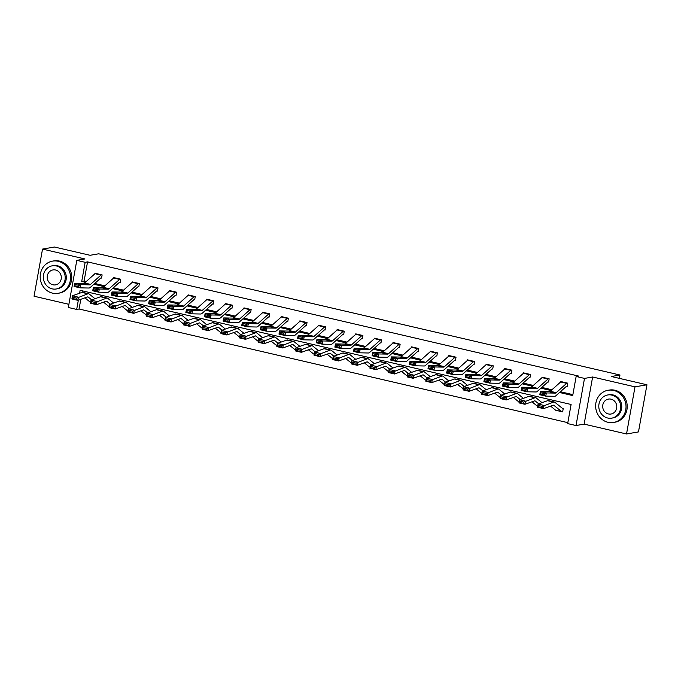 <?xml version="1.0" encoding="UTF-8"?>
<svg xmlns="http://www.w3.org/2000/svg" width="681" height="681" viewBox="0 0 681 681"><rect width="100%" height="100%" fill="white"/><g stroke="black" fill="none" stroke-linecap="round" stroke-linejoin="round"><path stroke-width="1.02" d="M80.809 299.308L79.064 309.012L76.681 309.429L68.321 307.489L76.8 260.355L85.159 262.304L81.72 281.406L85.397 282.266M619.361 378.364L619.965 375.01L98.643 253.8L90.054 255.29L54.471 247.024L42.528 249.093L34.05 296.218L68.892 304.322M619.965 375.01L611.368 376.508L646.95 384.782L638.472 431.907L626.529 433.976L635.007 386.851L592.623 376.993L584.502 378.406L576.024 425.531L567.665 423.591L571.104 404.48L80.12 290.327L79.592 293.247M592.623 376.993L584.145 424.127L626.529 433.976M584.145 424.127L576.024 425.531M79.064 309.012L567.835 422.663M646.95 384.782L635.007 386.851M82.333 290.838L82.061 292.379M562.685 411.579L562.038 411.69L562.642 411.835L563.213 408.643L562.472 408.472A1.302 0.451 103.1 0 0 562.54 408.506A1.302 0.451 103.1 0 0 562.608 408.506L562.617 408.506M499.607 397.108L494.712 393.133M480.982 392.775L476.087 388.8M443.731 384.11L438.836 380.134M331.962 358.129L327.067 354.154M294.711 349.464L289.817 345.488M276.086 345.131L271.191 341.155M182.951 323.475L178.056 319.508M127.066 310.485L122.171 306.51M559.535 392.503L572.712 395.567L576.143 376.465L578.535 376.048L87.543 261.887L84.112 280.989L86.257 281.491M94.719 283.458L104.891 285.824M113.344 287.791L123.516 290.157M131.978 292.123L142.142 294.49M150.603 296.456L160.767 298.814M169.228 300.781L179.392 303.147M187.854 305.114L198.018 307.48M206.479 309.446L216.652 311.813M225.105 313.779L235.277 316.137M243.738 318.112L253.902 320.47M262.364 322.436L272.528 324.803M280.989 326.769L291.153 329.136M299.614 331.102L309.787 333.469M318.24 335.435L328.412 337.793M336.874 339.759L347.038 342.126M355.499 344.092L365.663 346.459M374.124 348.425L384.288 350.792M392.75 352.758L402.922 355.116M411.375 357.091L421.548 359.449M430.009 361.415L440.173 363.782M448.634 365.748L458.798 368.115M467.26 370.081L477.424 372.447M485.885 374.414L496.057 376.772M504.51 378.738L514.683 381.105M523.144 383.071L533.308 385.437M541.77 387.404L551.933 389.77M560.395 391.737L572.874 394.639M566.643 383.335L560.667 381.947A4.571 1.575 103.1 0 1 561.221 381.649L567.188 383.037A4.571 1.575 103.1 0 0 566.643 383.335L556.224 392.665A6.529 2.256 -76.9 0 1 555.262 393.107L546.383 392.928L545.728 396.121L554.606 396.299A9.798 3.379 103.1 0 0 556.045 395.627L566.464 386.306A1.302 0.451 -76.9 0 1 566.618 386.221L567.222 386.357L567.801 383.173L560.633 381.505L560.531 382.075M548.571 378.704L548.563 378.704A4.571 1.575 103.1 0 0 548.009 379.011L537.598 388.332A6.529 2.256 -76.9 0 1 536.637 388.783L527.758 388.604L527.103 391.796L535.981 391.967A9.798 3.379 103.1 0 0 537.42 391.303L547.83 381.973A1.302 0.451 -76.9 0 1 547.992 381.888L548.597 382.024L549.167 378.84L542.008 377.172L541.906 377.742M529.375 377.555L529.971 377.691L530.542 374.507L523.383 372.847L523.28 373.409M510.759 370.345L504.791 368.957A4.571 1.575 103.1 0 1 505.336 368.651L511.312 370.038A4.571 1.575 103.1 0 0 510.759 370.345L500.339 379.666A6.529 2.256 -76.9 0 1 499.386 380.117L490.507 379.938L489.843 383.131L498.73 383.309A9.798 3.379 103.1 0 0 500.16 382.637L510.58 373.316A1.302 0.451 -76.9 0 1 510.733 373.231L511.346 373.367L511.916 370.183L504.749 368.515L504.647 369.085M492.133 366.012L486.157 364.624A4.571 1.575 103.1 0 1 486.711 364.326L492.686 365.714A4.571 1.575 103.1 0 0 492.133 366.012L481.714 375.342A6.529 2.256 -76.9 0 1 480.76 375.784L471.873 375.606L471.218 378.798L480.096 378.976A9.798 3.379 103.1 0 0 481.535 378.304L491.954 368.983A1.302 0.451 -76.9 0 1 492.108 368.898L492.721 369.034L493.291 365.85L486.123 364.182L486.021 364.752M473.491 364.565L474.087 364.701L474.666 361.517L467.498 359.849L467.396 360.419M454.874 357.355L448.907 355.967A4.571 1.575 103.1 0 1 449.46 355.661L455.427 357.048A4.571 1.575 103.1 0 0 454.874 357.355L444.463 366.676A6.529 2.256 -76.9 0 1 443.501 367.127L434.623 366.948L433.967 370.141L442.846 370.311A9.798 3.379 103.1 0 0 444.284 369.647L454.695 360.317A1.302 0.451 -76.9 0 1 454.857 360.232L455.461 360.368L456.032 357.185L448.873 355.525L448.77 356.086M430.843 351.328L436.802 352.715A4.571 1.575 103.1 0 0 436.249 353.022L425.829 362.343A6.529 2.256 -76.9 0 1 424.876 362.794L415.997 362.615L415.342 365.808L424.22 365.986A9.798 3.379 103.1 0 0 425.651 365.314L436.07 355.993A1.302 0.451 -76.9 0 1 436.232 355.899L436.836 356.035L437.406 352.852L430.247 351.192L430.145 351.754M417.623 348.689L411.656 347.301A4.571 1.575 103.1 0 1 412.201 346.995L418.177 348.391A4.571 1.575 103.1 0 0 417.623 348.689L407.204 358.01A6.529 2.256 -76.9 0 1 406.251 358.461L397.372 358.283L396.708 361.475L405.595 361.654A9.798 3.379 103.1 0 0 407.025 360.981L417.444 351.66A1.302 0.451 -76.9 0 1 417.606 351.575L418.211 351.711L418.781 348.527L411.613 346.859L411.511 347.429M399.56 344.058L399.551 344.058A4.571 1.575 103.1 0 0 398.998 344.356L388.579 353.686A6.529 2.256 -76.9 0 1 387.625 354.129L378.747 353.95L378.083 357.142L386.961 357.321A9.798 3.379 103.1 0 0 388.4 356.648L398.819 347.327A1.302 0.451 -76.9 0 1 398.972 347.242L399.585 347.378L400.156 344.194L392.988 342.526L392.886 343.096M374.959 338.338L380.917 339.725A4.571 1.575 103.1 0 0 380.373 340.032L369.953 349.353A6.529 2.256 -76.9 0 1 368.991 349.804L360.113 349.625L359.457 352.809L368.336 352.988A9.798 3.379 103.1 0 0 369.774 352.315L380.194 342.994A1.302 0.451 -76.9 0 1 380.347 342.909L380.951 343.045L381.53 339.862L374.363 338.193L374.261 338.763M361.739 335.699L355.771 334.311A4.571 1.575 103.1 0 1 356.325 334.005L362.292 335.392A4.571 1.575 103.1 0 0 361.739 335.699L351.328 345.02A6.529 2.256 -76.9 0 1 350.366 345.471L341.487 345.293L340.832 348.485L349.711 348.663A9.798 3.379 103.1 0 0 351.149 347.991L361.56 338.661A1.302 0.451 -76.9 0 1 361.722 338.576L362.326 338.712L362.905 335.529L355.737 333.869L355.635 334.431M343.675 331.06L343.667 331.06A4.571 1.575 103.1 0 0 343.113 331.366L332.694 340.687A6.529 2.256 -76.9 0 1 331.741 341.138L322.862 340.96L322.207 344.152L331.085 344.331A9.798 3.379 103.1 0 0 332.515 343.658L342.935 334.337A1.302 0.451 -76.9 0 1 343.096 334.243L343.701 334.388L344.271 331.204L337.112 329.536L337.01 330.106M324.479 329.91L325.075 330.055L325.646 326.871L318.487 325.203L318.385 325.773M305.863 322.709L299.895 321.313A4.571 1.575 103.1 0 1 300.44 321.015L306.416 322.402A4.571 1.575 103.1 0 0 305.863 322.709L295.443 332.03A6.529 2.256 -76.9 0 1 294.49 332.473L285.611 332.302L284.947 335.486L293.826 335.665A9.798 3.379 103.1 0 0 295.265 334.992L305.684 325.671A1.302 0.451 -76.9 0 1 305.837 325.586L306.45 325.722L307.02 322.539L299.853 320.87L299.751 321.441M287.799 318.07L287.782 318.07A4.571 1.575 103.1 0 0 287.237 318.376L276.818 327.697A6.529 2.256 -76.9 0 1 275.856 328.148L266.978 327.97L266.322 331.162L275.201 331.332A9.798 3.379 103.1 0 0 276.639 330.668L287.059 321.338A1.302 0.451 -76.9 0 1 287.212 321.253L287.816 321.389L288.395 318.206L281.227 316.537L281.125 317.108M268.595 316.92L269.191 317.057L269.77 313.873L262.602 312.213L262.5 312.775M249.978 309.71L244.011 308.323A4.571 1.575 103.1 0 1 244.564 308.016L250.531 309.404A4.571 1.575 103.1 0 0 249.978 309.71L239.567 319.031A6.529 2.256 -76.9 0 1 238.605 319.483L229.727 319.304L229.071 322.496L237.95 322.675A9.798 3.379 103.1 0 0 239.38 322.002L249.799 312.681A1.302 0.451 -76.9 0 1 249.961 312.596L250.565 312.732L251.136 309.549L243.977 307.88L243.875 308.45M225.947 303.683L231.906 305.079A4.571 1.575 103.1 0 0 231.353 305.377L220.933 314.707A6.529 2.256 -76.9 0 1 219.98 315.15L211.101 314.971L210.446 318.163L219.325 318.342A9.798 3.379 103.1 0 0 220.755 317.669L231.174 308.348A1.302 0.451 -76.9 0 1 231.336 308.263L231.94 308.399L232.51 305.216L225.351 303.547L225.249 304.118M212.719 303.93L213.315 304.066L213.885 300.883L206.718 299.214L206.615 299.785M194.664 296.414L194.655 296.414A4.571 1.575 103.1 0 0 194.102 296.72L183.683 306.041A6.529 2.256 -76.9 0 1 182.721 306.493L173.842 306.314L173.187 309.506L182.065 309.685A9.798 3.379 103.1 0 0 183.504 309.012L193.923 299.683A1.302 0.451 -76.9 0 1 194.076 299.597L194.681 299.734L195.26 296.55L188.092 294.89L187.99 295.452M170.063 290.693L176.021 292.081A4.571 1.575 103.1 0 0 175.477 292.387L165.057 301.709A6.529 2.256 -76.9 0 1 164.095 302.16L155.217 301.981L154.561 305.173L163.44 305.352A9.798 3.379 103.1 0 0 164.879 304.679L175.298 295.358A1.302 0.451 -76.9 0 1 175.451 295.265L176.056 295.409L176.634 292.217L169.467 290.557L169.365 291.127M156.834 290.932L157.43 291.076L158.001 287.893L150.841 286.224L150.739 286.795M138.779 283.424L138.771 283.424A4.571 1.575 103.1 0 0 138.217 283.73L127.798 293.051A6.529 2.256 -76.9 0 1 126.845 293.494L117.966 293.315L117.311 296.507L126.189 296.686A9.798 3.379 103.1 0 0 127.619 296.014L138.039 286.692A1.302 0.451 -76.9 0 1 138.2 286.607L138.805 286.744L139.375 283.56L132.216 281.891L132.114 282.462M119.584 282.274L120.179 282.411L120.75 279.227L113.582 277.559L113.48 278.129M100.967 275.064L94.991 273.677A4.571 1.575 103.1 0 1 95.544 273.37L101.52 274.758A4.571 1.575 103.1 0 0 100.967 275.064L90.547 284.386A6.529 2.256 -76.9 0 1 89.594 284.837L80.707 284.658L80.052 287.85L88.93 288.029A9.798 3.379 103.1 0 0 90.369 287.356L100.788 278.035A1.302 0.451 -76.9 0 1 100.941 277.942L101.554 278.078L102.124 274.894L94.957 273.234L94.855 273.796M76.8 260.355L84.921 258.95L42.528 249.093M87.543 261.887L85.159 262.304M576.143 376.465L584.502 378.406M78.341 300.176L76.681 309.429M93.859 284.232L104.023 286.59M112.484 288.557L122.657 290.923M131.11 292.89L141.282 295.256M149.743 297.222L159.907 299.589M168.369 301.555L178.533 303.922M186.994 305.888L197.158 308.246M205.619 310.213L215.792 312.579M224.245 314.545L234.417 316.912M242.879 318.878L253.043 321.245M261.504 323.211L271.668 325.569M280.129 327.544L290.293 329.902M298.755 331.868L308.927 334.235M317.38 336.201L327.552 338.568M336.014 340.534L346.178 342.901M354.639 344.867L364.803 347.225M373.265 349.191L383.429 351.558M391.89 353.524L402.062 355.891M410.515 357.857L420.688 360.223M429.149 362.19L439.313 364.548M447.775 366.523L457.938 368.881M466.4 370.847L476.564 373.214M485.025 375.18L495.198 377.546M503.651 379.513L513.823 381.879M522.284 383.846L532.448 386.204M540.91 388.17L551.074 390.536M84.112 280.989L81.72 281.406M462.927 388.647A4.571 1.575 -76.9 0 1 462.697 388.647A4.571 1.575 -76.9 0 1 462.459 388.528L462.339 388.51M146.27 315.022A4.571 1.575 -76.9 0 1 146.04 315.022A4.571 1.575 -76.9 0 1 145.794 314.894L145.683 314.886M566.618 386.221L567.273 386.11M544.434 394.946L545.728 396.121L539.761 394.733L540.416 391.541L546.383 392.928L544.698 393.669L540.518 392.699L540.254 393.976L544.434 394.946L544.698 393.669M560.667 381.947L550.248 391.277A6.529 2.256 -76.9 0 1 549.295 391.72L540.416 391.541L540.518 392.699M539.761 394.733L540.254 393.976M556.062 410.302A4.571 1.575 -76.9 0 1 555.832 410.302A4.571 1.575 -76.9 0 1 555.594 410.183L550.597 406.123M538.186 405.45L537.99 406.71L542.17 407.689L542.365 406.421L538.186 405.45L538.075 404.063L544.051 405.45L543.566 408.617L537.59 407.229L538.075 404.063L547.601 400.692A9.798 3.379 -76.9 0 1 548.358 400.632L554.325 402.02A9.798 3.379 -76.9 0 1 554.845 402.284L562.608 408.506M542.365 406.421L553.568 402.079A9.798 3.379 -76.9 0 1 554.325 402.02M562.038 411.69A4.571 1.575 -76.9 0 1 561.799 411.69A4.571 1.575 -76.9 0 1 561.561 411.571L553.934 405.374A6.529 2.256 103.1 0 0 553.593 405.204A6.529 2.256 103.1 0 0 553.083 405.246L543.566 408.617L542.17 407.689M537.99 406.71L537.59 407.229M607.963 422.28A16.327 15.161 -99.8 0 0 613.624 422.45A16.327 15.161 -99.8 0 0 626.026 406.804A16.327 15.161 -99.8 0 0 613.692 390.443A16.327 15.161 -99.8 0 0 608.039 390.273A16.327 15.161 -99.8 0 0 595.637 405.919A16.327 15.161 -99.8 0 0 607.963 422.28M613.624 422.45L614.815 422.246A16.327 15.161 -99.8 0 0 627.227 406.6A16.327 15.161 -99.8 0 0 614.892 390.23A16.327 15.161 -99.8 0 0 609.231 390.068L608.039 390.273M607.724 394.971L608.823 394.776A11.756 10.913 80.2 0 1 612.891 394.895A11.756 10.913 80.2 0 1 621.77 406.685A11.756 10.913 80.2 0 1 612.84 417.947L611.742 418.134A11.756 10.913 -99.8 0 0 620.672 406.872A11.756 10.913 -99.8 0 0 611.793 395.091A11.756 10.913 -99.8 0 0 607.724 394.971A11.756 10.913 -99.8 0 0 598.786 406.234A11.756 10.913 -99.8 0 0 607.673 418.015A11.756 10.913 -99.8 0 0 611.742 418.134M611.061 399.168A7.576 7.031 -99.8 0 0 608.439 399.092A7.576 7.031 -99.8 0 0 602.685 406.344A7.576 7.031 -99.8 0 0 608.405 413.937A7.576 7.031 -99.8 0 0 611.027 414.014A7.576 7.031 -99.8 0 0 616.782 406.761A7.576 7.031 -99.8 0 0 611.061 399.168M52.497 293.128A16.327 15.161 -99.8 0 0 58.157 293.298A16.327 15.161 -99.8 0 0 70.56 277.652A16.327 15.161 -99.8 0 0 58.226 261.291A16.327 15.161 -99.8 0 0 52.573 261.121A16.327 15.161 -99.8 0 0 40.17 276.758A16.327 15.161 -99.8 0 0 52.497 293.128M58.157 293.298L59.349 293.085A16.327 15.161 -99.8 0 0 71.76 277.448A16.327 15.161 -99.8 0 0 59.426 261.078A16.327 15.161 -99.8 0 0 53.765 260.917L52.573 261.121M52.258 265.82L53.356 265.624A11.756 10.913 80.2 0 1 57.425 265.743A11.756 10.913 80.2 0 1 66.304 277.533A11.756 10.913 80.2 0 1 57.374 288.795L56.276 288.982A11.756 10.913 -99.8 0 0 65.206 277.72A11.756 10.913 -99.8 0 0 56.327 265.939A11.756 10.913 -99.8 0 0 52.258 265.82A11.756 10.913 -99.8 0 0 43.32 277.082A11.756 10.913 -99.8 0 0 52.207 288.863A11.756 10.913 -99.8 0 0 56.276 288.982M55.595 270.008A7.576 7.031 -99.8 0 0 52.973 269.931A7.576 7.031 -99.8 0 0 47.21 277.193A7.576 7.031 -99.8 0 0 52.939 284.786A7.576 7.031 -99.8 0 0 55.561 284.862A7.576 7.031 -99.8 0 0 61.316 277.61A7.576 7.031 -99.8 0 0 55.595 270.008M547.992 381.888L548.639 381.777M525.809 390.613L527.103 391.796L521.127 390.4L521.791 387.217L527.758 388.604L526.064 389.336L521.893 388.366L521.629 389.643L525.809 390.613L526.064 389.336M548.563 378.704L542.595 377.317A4.571 1.575 103.1 0 0 542.042 377.623L531.623 386.944A6.529 2.256 -76.9 0 1 530.669 387.387L521.791 387.217L521.893 388.366M521.127 390.4L521.629 389.643M529.384 374.678L523.417 373.29A4.571 1.575 103.1 0 1 523.97 372.984L529.937 374.371A4.571 1.575 103.1 0 0 529.384 374.678L518.965 383.999A6.529 2.256 -76.9 0 1 518.011 384.45L509.133 384.271L508.477 387.463L517.356 387.642A9.798 3.379 103.1 0 0 518.786 386.97L529.205 377.64A1.302 0.451 -76.9 0 1 529.367 377.555L530.014 377.444M507.175 386.28L508.477 387.463L502.501 386.076L503.165 382.884L509.133 384.271L507.439 385.003L503.259 384.033L502.995 385.31L507.175 386.28L507.439 385.003M523.417 373.29L512.997 382.611A6.529 2.256 -76.9 0 1 512.044 383.062L503.165 382.884L503.259 384.033M502.501 386.076L502.995 385.31M537.437 405.978A4.571 1.575 -76.9 0 1 537.207 405.97A4.571 1.575 -76.9 0 1 536.96 405.85L531.972 401.79M519.56 401.118L519.365 402.386L523.544 403.356L523.74 402.088L519.56 401.118L519.45 399.738L525.426 401.126L524.94 404.284L518.965 402.897L519.45 399.738L528.967 396.359A9.798 3.379 -76.9 0 1 529.733 396.308L535.7 397.695A9.798 3.379 -76.9 0 1 536.219 397.951L542.025 402.667M523.74 402.088L534.943 397.755A9.798 3.379 -76.9 0 1 535.7 397.695M538.739 403.833L535.309 401.049A6.529 2.256 103.1 0 0 534.96 400.871A6.529 2.256 103.1 0 0 534.457 400.913L524.94 404.284L523.544 403.356M519.365 402.386L518.965 402.897M518.811 401.645A4.571 1.575 -76.9 0 1 518.573 401.637A4.571 1.575 -76.9 0 1 518.335 401.518L513.338 397.466M500.935 396.785L500.739 398.053L504.919 399.023L505.115 397.755L500.935 396.785L500.824 395.406L506.792 396.793L506.306 399.951L500.339 398.564L500.824 395.406L510.341 392.035A9.798 3.379 -76.9 0 1 511.108 391.975L517.075 393.363A9.798 3.379 -76.9 0 1 517.594 393.618L523.4 398.334M505.115 397.755L516.317 393.422A9.798 3.379 -76.9 0 1 517.075 393.363M520.114 399.5L516.683 396.717A6.529 2.256 103.1 0 0 516.334 396.538A6.529 2.256 103.1 0 0 515.823 396.58L506.306 399.951L504.919 399.023M500.739 398.053L500.339 398.564M510.733 373.231L511.388 373.111M488.549 381.956L489.843 383.131L483.876 381.743L484.531 378.551L490.507 379.938L488.813 380.679L484.634 379.709L484.37 380.977L488.549 381.956L488.813 380.679M504.791 368.957L494.372 378.278A6.529 2.256 -76.9 0 1 493.41 378.73L484.531 378.551L484.634 379.709M483.876 381.743L484.37 380.977M492.108 368.898L492.763 368.779M469.924 377.623L471.218 378.798L465.251 377.41L465.906 374.218L471.873 375.606L470.188 376.346L466.008 375.376L465.744 376.653L469.924 377.623L470.188 376.346M486.157 364.624L475.747 373.954A6.529 2.256 -76.9 0 1 474.785 374.397L465.906 374.218L466.008 375.376M465.251 377.41L465.744 376.653M473.508 361.688L467.532 360.3A4.571 1.575 103.1 0 1 468.085 359.994L474.053 361.381A4.571 1.575 103.1 0 0 473.508 361.688L463.089 371.009A6.529 2.256 -76.9 0 1 462.127 371.451L453.248 371.281L452.593 374.465L461.471 374.644A9.798 3.379 103.1 0 0 462.91 373.971L473.329 364.65A1.302 0.451 -76.9 0 1 473.482 364.565L474.138 364.454M451.299 373.29L452.593 374.465L446.625 373.077L447.281 369.885L453.248 371.281L451.563 372.013L447.383 371.043L447.119 372.32L451.299 373.29L451.563 372.013M467.532 360.3L457.113 369.621A6.529 2.256 -76.9 0 1 456.159 370.064L447.281 369.885L447.383 371.043M446.625 373.077L447.119 372.32M500.186 397.312A4.571 1.575 -76.9 0 1 499.948 397.304A4.571 1.575 -76.9 0 1 499.709 397.185L500.518 397.372M482.31 392.46L482.114 393.72L486.294 394.691L486.489 393.431L482.31 392.46L482.199 391.073L488.166 392.46L487.681 395.618L481.714 394.231L482.199 391.073L491.716 387.702A9.798 3.379 -76.9 0 1 492.482 387.642L498.449 389.03A9.798 3.379 -76.9 0 1 498.969 389.294L504.774 394.001M486.489 393.431L497.683 389.089A9.798 3.379 -76.9 0 1 498.449 389.03M501.488 395.167L498.049 392.384A6.529 2.256 103.1 0 0 497.709 392.213A6.529 2.256 103.1 0 0 497.198 392.247L487.681 395.618L486.294 394.691M482.114 393.72L481.714 394.231M481.561 392.98A4.571 1.575 -76.9 0 1 481.322 392.98A4.571 1.575 -76.9 0 1 481.084 392.852L481.893 393.048M463.676 388.127L463.489 389.387L467.668 390.358L467.856 389.098L463.676 388.127L463.574 386.74L469.541 388.127L469.056 391.294L463.089 389.907L463.574 386.74L473.091 383.369A9.798 3.379 -76.9 0 1 473.848 383.309L479.824 384.697A9.798 3.379 -76.9 0 1 480.335 384.961L486.149 389.677M467.856 389.098L479.058 384.756A9.798 3.379 -76.9 0 1 479.824 384.697M482.855 390.843L479.424 388.051A6.529 2.256 103.1 0 0 479.083 387.881A6.529 2.256 103.1 0 0 478.573 387.923L469.056 391.294L467.668 390.358M463.489 389.387L463.089 389.907M463.267 388.715L457.462 384.467M445.051 383.795L444.855 385.054L449.034 386.033L449.23 384.765L445.051 383.795L444.94 382.407L450.916 383.803L450.43 386.961L444.455 385.574L444.94 382.407L454.465 379.036A9.798 3.379 -76.9 0 1 455.223 378.976L461.199 380.364A9.798 3.379 -76.9 0 1 461.709 380.628L467.524 385.344M449.23 384.765L460.433 380.424A9.798 3.379 -76.9 0 1 461.199 380.364M464.229 386.51L460.799 383.718A6.529 2.256 103.1 0 0 460.458 383.548A6.529 2.256 103.1 0 0 459.947 383.59L450.43 386.961L449.034 386.033M444.855 385.054L444.455 385.574M444.301 384.322A4.571 1.575 -76.9 0 1 444.072 384.314A4.571 1.575 -76.9 0 1 443.825 384.195L444.642 384.382M426.425 379.462L426.229 380.73L430.409 381.7L430.605 380.432L426.425 379.462L426.315 378.083L432.29 379.47L431.805 382.628L425.829 381.241L426.315 378.083L435.831 374.712A9.798 3.379 -76.9 0 1 436.598 374.652L442.565 376.04A9.798 3.379 -76.9 0 1 443.084 376.295L448.89 381.011M430.605 380.432L441.807 376.099A9.798 3.379 -76.9 0 1 442.565 376.04M445.604 382.177L442.173 379.394A6.529 2.256 103.1 0 0 441.824 379.215A6.529 2.256 103.1 0 0 441.322 379.257L431.805 382.628L430.409 381.7M426.229 380.73L425.829 381.241M425.676 379.989A4.571 1.575 -76.9 0 1 425.446 379.981A4.571 1.575 -76.9 0 1 425.199 379.862L420.203 375.81M407.8 375.129L407.604 376.397L411.784 377.368L411.979 376.108L407.8 375.129L407.689 373.75L413.656 375.137L413.171 378.295L407.204 376.908L407.689 373.75L417.206 370.379A9.798 3.379 -76.9 0 1 417.972 370.319L423.94 371.707A9.798 3.379 -76.9 0 1 424.459 371.962L430.264 376.678M411.979 376.108L423.182 371.766A9.798 3.379 -76.9 0 1 423.94 371.707M426.978 377.844L423.548 375.061A6.529 2.256 103.1 0 0 423.199 374.89A6.529 2.256 103.1 0 0 422.697 374.925L413.171 378.295L411.784 377.368M407.604 376.397L407.204 376.908M407.051 375.657A4.571 1.575 -76.9 0 1 406.812 375.657A4.571 1.575 -76.9 0 1 406.574 375.529L401.577 371.477M389.174 370.805L388.979 372.064L393.158 373.035L393.354 371.775L389.174 370.805L389.064 369.417L395.031 370.805L394.546 373.971L388.579 372.575L389.064 369.417L398.581 366.046A9.798 3.379 -76.9 0 1 399.347 365.986L405.314 367.374A9.798 3.379 -76.9 0 1 405.833 367.638L411.639 372.354M393.354 371.775L404.548 367.434A9.798 3.379 -76.9 0 1 405.314 367.374M408.353 373.511L404.914 370.728A6.529 2.256 103.1 0 0 404.574 370.558A6.529 2.256 103.1 0 0 404.063 370.592L394.546 373.971L393.158 373.035M388.979 372.064L388.579 372.575M388.425 371.324A4.571 1.575 -76.9 0 1 388.187 371.324A4.571 1.575 -76.9 0 1 387.949 371.205L382.952 367.144M370.549 366.472L370.353 367.731L374.533 368.71L374.72 367.442L370.549 366.472L370.438 365.084L376.406 366.472L375.921 369.638L369.953 368.251L370.438 365.084L379.955 361.713A9.798 3.379 -76.9 0 1 380.713 361.654L386.689 363.041A9.798 3.379 -76.9 0 1 387.2 363.305L393.014 368.021M374.72 367.442L385.923 363.101A9.798 3.379 -76.9 0 1 386.689 363.041M389.719 369.187L386.289 366.395A6.529 2.256 103.1 0 0 385.948 366.225A6.529 2.256 103.1 0 0 385.437 366.267L375.921 369.638L374.533 368.71M370.353 367.731L369.953 368.251M369.792 366.999A4.571 1.575 -76.9 0 1 369.562 366.991A4.571 1.575 -76.9 0 1 369.323 366.872L364.326 362.811M351.915 362.139L351.728 363.407L355.899 364.378L356.095 363.109L351.915 362.139L351.805 360.76L357.78 362.147L357.295 365.305L351.319 363.918L351.805 360.76L361.33 357.38A9.798 3.379 -76.9 0 1 362.088 357.329L368.063 358.717A9.798 3.379 -76.9 0 1 368.574 358.972L374.388 363.688M356.095 363.109L367.297 358.776A9.798 3.379 -76.9 0 1 368.063 358.717M371.094 364.854L367.663 362.071A6.529 2.256 103.1 0 0 367.323 361.892A6.529 2.256 103.1 0 0 366.812 361.934L357.295 365.305L355.899 364.378M351.728 363.407L351.319 363.918M351.166 362.667A4.571 1.575 -76.9 0 1 350.936 362.658A4.571 1.575 -76.9 0 1 350.689 362.539L345.701 358.487M333.29 357.806L333.094 359.074L337.274 360.045L337.47 358.776L333.29 357.806L333.179 356.427L339.155 357.814L338.67 360.973L332.694 359.585L333.179 356.427L342.696 353.056A9.798 3.379 -76.9 0 1 343.462 352.996L349.43 354.384A9.798 3.379 -76.9 0 1 349.949 354.639L355.754 359.355M337.47 358.776L348.672 354.443A9.798 3.379 -76.9 0 1 349.43 354.384M352.469 360.521L349.038 357.738A6.529 2.256 103.1 0 0 348.689 357.559A6.529 2.256 103.1 0 0 348.187 357.602L338.67 360.973L337.274 360.045M333.094 359.074L332.694 359.585M332.541 358.334A4.571 1.575 -76.9 0 1 332.311 358.325A4.571 1.575 -76.9 0 1 332.064 358.206L332.881 358.393M314.665 353.473L314.469 354.741L318.648 355.712L318.844 354.452L314.665 353.473L314.554 352.094L320.521 353.482L320.036 356.64L314.069 355.252L314.554 352.094L324.071 348.723A9.798 3.379 -76.9 0 1 324.837 348.663L330.804 350.051A9.798 3.379 -76.9 0 1 331.324 350.306L337.129 355.022M318.844 354.452L330.047 350.111A9.798 3.379 -76.9 0 1 330.804 350.051M333.843 356.189L330.413 353.405A6.529 2.256 103.1 0 0 330.064 353.235A6.529 2.256 103.1 0 0 329.561 353.269L320.036 356.64L318.648 355.712M314.469 354.741L314.069 355.252M313.915 354.001A4.571 1.575 -76.9 0 1 313.677 354.001A4.571 1.575 -76.9 0 1 313.439 353.873L308.442 349.821M296.039 349.149L295.843 350.409L300.023 351.379L300.219 350.119L296.039 349.149L295.929 347.761L301.896 349.149L301.411 352.315L295.443 350.928L295.929 347.761L305.446 344.39A9.798 3.379 -76.9 0 1 306.212 344.331L312.179 345.718A9.798 3.379 -76.9 0 1 312.698 345.982L318.504 350.698M300.219 350.119L311.413 345.778A9.798 3.379 -76.9 0 1 312.179 345.718M315.218 351.856L311.787 349.072A6.529 2.256 103.1 0 0 311.438 348.902A6.529 2.256 103.1 0 0 310.928 348.944L301.411 352.315L300.023 351.379M295.843 350.409L295.443 350.928M295.29 349.668A4.571 1.575 -76.9 0 1 295.052 349.668A4.571 1.575 -76.9 0 1 294.813 349.549L295.622 349.736M277.414 344.816L277.218 346.076L281.398 347.055L281.585 345.786L277.414 344.816L277.303 343.428L283.27 344.816L282.785 347.982L276.818 346.595L277.303 343.428L286.82 340.057A9.798 3.379 -76.9 0 1 287.578 339.998L293.554 341.385A9.798 3.379 -76.9 0 1 294.064 341.649L299.878 346.365M281.585 345.786L292.787 341.445A9.798 3.379 -76.9 0 1 293.554 341.385M296.584 347.531L293.153 344.739A6.529 2.256 103.1 0 0 292.813 344.569A6.529 2.256 103.1 0 0 292.302 344.612L282.785 347.982L281.398 347.055M277.218 346.076L276.818 346.595M276.656 345.344A4.571 1.575 -76.9 0 1 276.426 345.335A4.571 1.575 -76.9 0 1 276.188 345.216L276.997 345.403M258.78 340.483L258.593 341.751L262.764 342.722L262.96 341.453L258.78 340.483L258.678 339.104L264.645 340.491L264.16 343.65L258.193 342.262L258.678 339.104L268.195 335.733A9.798 3.379 -76.9 0 1 268.952 335.673L274.928 337.061A9.798 3.379 -76.9 0 1 275.439 337.316L281.253 342.032M262.96 341.453L274.162 337.121A9.798 3.379 -76.9 0 1 274.928 337.061M277.959 343.198L274.528 340.415A6.529 2.256 103.1 0 0 274.188 340.236A6.529 2.256 103.1 0 0 273.677 340.279L264.16 343.65L262.764 342.722M258.593 341.751L258.193 342.262M258.031 341.011A4.571 1.575 -76.9 0 1 257.801 341.002A4.571 1.575 -76.9 0 1 257.563 340.883L252.566 336.831M240.155 336.15L239.959 337.418L244.138 338.389L244.334 337.129L240.155 336.15L240.044 334.771L246.02 336.159L245.535 339.317L239.559 337.929L240.044 334.771L249.561 331.4A9.798 3.379 -76.9 0 1 250.327 331.341L256.294 332.728A9.798 3.379 -76.9 0 1 256.814 332.983L262.619 337.699M244.334 337.129L255.537 332.788A9.798 3.379 -76.9 0 1 256.294 332.728M259.333 338.866L255.903 336.082A6.529 2.256 103.1 0 0 255.562 335.912A6.529 2.256 103.1 0 0 255.052 335.946L245.535 339.317L244.138 338.389M239.959 337.418L239.559 337.929M239.406 336.678A4.571 1.575 -76.9 0 1 239.176 336.678A4.571 1.575 -76.9 0 1 238.929 336.55L233.932 332.498M221.529 331.826L221.334 333.086L225.513 334.056L225.709 332.796L221.529 331.826L221.419 330.438L227.386 331.826L226.901 334.984L220.933 333.596L221.419 330.438L230.936 327.067A9.798 3.379 -76.9 0 1 231.702 327.008L237.669 328.395A9.798 3.379 -76.9 0 1 238.188 328.659L243.994 333.375M225.709 332.796L236.911 328.455A9.798 3.379 -76.9 0 1 237.669 328.395M240.708 334.533L237.277 331.749A6.529 2.256 103.1 0 0 236.928 331.579A6.529 2.256 103.1 0 0 236.426 331.613L226.901 334.984L225.513 334.056M221.334 333.086L220.933 333.596M220.78 332.345A4.571 1.575 -76.9 0 1 220.542 332.345A4.571 1.575 -76.9 0 1 220.303 332.217L215.307 328.165M202.904 327.493L202.708 328.753L206.888 329.723L207.084 328.463L202.904 327.493L202.793 326.105L208.761 327.493L208.275 330.66L202.308 329.272L202.793 326.105L212.31 322.734A9.798 3.379 -76.9 0 1 213.076 322.675L219.044 324.062A9.798 3.379 -76.9 0 1 219.563 324.326L225.368 329.042M207.084 328.463L218.278 324.122A9.798 3.379 -76.9 0 1 219.044 324.062M222.083 330.208L218.652 327.416A6.529 2.256 103.1 0 0 218.303 327.246A6.529 2.256 103.1 0 0 217.792 327.289L208.275 330.66L206.888 329.723M202.708 328.753L202.308 329.272M202.155 328.021A4.571 1.575 -76.9 0 1 201.916 328.012A4.571 1.575 -76.9 0 1 201.678 327.893L196.681 323.833M184.279 323.16L184.083 324.428L188.262 325.399L188.458 324.13L184.279 323.16L184.168 321.772L190.135 323.169L189.65 326.327L183.683 324.939L184.168 321.772L193.685 318.402A9.798 3.379 -76.9 0 1 194.443 318.342L200.418 319.738A9.798 3.379 -76.9 0 1 200.929 319.993L206.743 324.709M188.458 324.13L199.652 319.798A9.798 3.379 -76.9 0 1 200.418 319.738M203.457 325.876L200.018 323.092A6.529 2.256 103.1 0 0 199.678 322.913A6.529 2.256 103.1 0 0 199.167 322.956L189.65 326.327L188.262 325.399M184.083 324.428L183.683 324.939M183.521 323.688A4.571 1.575 -76.9 0 1 183.291 323.679A4.571 1.575 -76.9 0 1 183.053 323.56L183.861 323.747M165.645 318.827L165.457 320.096L169.637 321.066L169.824 319.798L165.645 318.827L165.543 317.448L171.51 318.836L171.025 321.994L165.057 320.606L165.543 317.448L175.06 314.077A9.798 3.379 -76.9 0 1 175.817 314.018L181.793 315.405A9.798 3.379 -76.9 0 1 182.304 315.661L188.118 320.376M169.824 319.798L181.027 315.465A9.798 3.379 -76.9 0 1 181.793 315.405M184.823 321.543L181.393 318.759A6.529 2.256 103.1 0 0 181.052 318.58A6.529 2.256 103.1 0 0 180.542 318.623L171.025 321.994L169.637 321.066M165.457 320.096L165.057 320.606M164.896 319.355A4.571 1.575 -76.9 0 1 164.666 319.346A4.571 1.575 -76.9 0 1 164.427 319.227L159.431 315.175M147.019 314.494L146.824 315.763L151.003 316.733L151.199 315.473L147.019 314.494L146.909 313.115L152.884 314.503L152.399 317.661L146.424 316.273L146.909 313.115L156.434 309.744A9.798 3.379 -76.9 0 1 157.192 309.685L163.159 311.072A9.798 3.379 -76.9 0 1 163.678 311.328L169.484 316.044M151.199 315.473L162.401 311.132A9.798 3.379 -76.9 0 1 163.159 311.072M166.198 317.21L162.768 314.426A6.529 2.256 103.1 0 0 162.427 314.256A6.529 2.256 103.1 0 0 161.916 314.29L152.399 317.661L151.003 316.733M146.824 315.763L146.424 316.273M454.857 360.232L455.504 360.121M432.673 368.957L433.967 370.141L427.991 368.753L428.655 365.561L434.623 366.948L432.929 367.68L428.758 366.71L428.494 367.987L432.673 368.957L432.929 367.68M448.907 355.967L438.487 365.288A6.529 2.256 -76.9 0 1 437.534 365.74L428.655 365.561L428.758 366.71M427.991 368.753L428.494 367.987M436.232 355.899L436.879 355.788M414.039 364.633L415.342 365.808L409.366 364.42L410.03 361.228L415.997 362.615L414.303 363.356L410.124 362.377L409.86 363.654L414.039 364.633L414.303 363.356M430.835 351.328A4.571 1.575 103.1 0 0 430.281 351.634L419.862 360.956A6.529 2.256 -76.9 0 1 418.909 361.407L410.03 361.228L410.124 362.377M409.366 364.42L409.86 363.654M417.606 351.575L418.253 351.456M395.414 360.3L396.708 361.475L390.741 360.087L391.396 356.895L397.372 358.283L395.678 359.023L391.498 358.053L391.234 359.33L395.414 360.3L395.678 359.023M411.656 347.301L401.237 356.623A6.529 2.256 -76.9 0 1 400.275 357.074L391.396 356.895L391.498 358.053M390.741 360.087L391.234 359.33M398.972 347.242L399.628 347.131M376.789 355.967L378.083 357.142L372.115 355.754L372.771 352.562L378.747 353.95L377.053 354.69L372.873 353.72L372.609 354.997L376.789 355.967L377.053 354.69M399.551 344.058L393.575 342.671A4.571 1.575 103.1 0 0 393.031 342.969L382.611 352.298A6.529 2.256 -76.9 0 1 381.649 352.741L372.771 352.562L372.873 353.72M372.115 355.754L372.609 354.997M380.347 342.909L381.002 342.798M358.163 351.634L359.457 352.809L353.49 351.422L354.146 348.238L360.113 349.625L358.427 350.357L354.248 349.387L353.984 350.664L358.163 351.634L358.427 350.357M374.95 338.338A4.571 1.575 103.1 0 0 374.397 338.644L363.986 347.965A6.529 2.256 -76.9 0 1 363.024 348.408L354.146 348.238L354.248 349.387M353.49 351.422L353.984 350.664M361.722 338.576L362.377 338.466M339.538 347.301L340.832 348.485L334.865 347.097L335.52 343.905L341.487 345.293L339.802 346.025L335.622 345.054L335.358 346.331L339.538 347.301L339.802 346.025M355.771 334.311L345.352 343.633A6.529 2.256 -76.9 0 1 344.399 344.084L335.52 343.905L335.622 345.054M334.865 347.097L335.358 346.331M343.096 334.243L343.743 334.133M320.904 342.977L322.207 344.152L316.231 342.764L316.895 339.572L322.862 340.96L321.168 341.7L316.988 340.73L316.725 341.998L320.904 342.977L321.168 341.7M343.667 331.06L337.699 329.672A4.571 1.575 103.1 0 0 337.146 329.979L326.727 339.3A6.529 2.256 -76.9 0 1 325.773 339.751L316.895 339.572L316.988 340.73M316.231 342.764L316.725 341.998M325.05 326.727L325.041 326.735A4.571 1.575 103.1 0 0 324.488 327.033L314.069 336.363A6.529 2.256 -76.9 0 1 313.115 336.806L304.237 336.627L303.573 339.819L312.46 339.998A9.798 3.379 103.1 0 0 313.89 339.325L324.309 330.004A1.302 0.451 -76.9 0 1 324.471 329.919L325.118 329.8M302.279 338.644L303.573 339.819L297.606 338.431L298.261 335.239L304.237 336.627L302.543 337.367L298.363 336.397L298.099 337.674L302.279 338.644L302.543 337.367M325.041 326.735L319.074 325.348A4.571 1.575 103.1 0 0 318.521 325.646L308.101 334.975A6.529 2.256 -76.9 0 1 307.14 335.418L298.261 335.239L298.363 336.397M297.606 338.431L298.099 337.674M305.837 325.586L306.493 325.475M283.654 334.311L284.947 335.486L278.98 334.099L279.636 330.906L285.611 332.302L283.917 333.035L279.738 332.064L279.474 333.341L283.654 334.311L283.917 333.035M299.895 321.313L289.476 330.643A6.529 2.256 -76.9 0 1 288.514 331.085L279.636 330.906L279.738 332.064M278.98 334.099L279.474 333.341M287.212 321.253L287.867 321.143M265.028 329.979L266.322 331.162L260.355 329.774L261.01 326.582L266.978 327.97L265.292 328.702L261.112 327.731L260.849 329.008L265.028 329.979L265.292 328.702M287.782 318.07L281.815 316.682A4.571 1.575 103.1 0 0 281.262 316.988L270.851 326.31A6.529 2.256 -76.9 0 1 269.889 326.761L261.01 326.582L261.112 327.731M260.355 329.774L260.849 329.008M268.612 314.043L262.636 312.656A4.571 1.575 103.1 0 1 263.189 312.349L269.157 313.737A4.571 1.575 103.1 0 0 268.612 314.043L258.193 323.364A6.529 2.256 -76.9 0 1 257.231 323.815L248.352 323.637L247.697 326.829L256.575 327.008A9.798 3.379 103.1 0 0 258.014 326.335L268.425 317.014A1.302 0.451 -76.9 0 1 268.586 316.92L269.242 316.81M246.403 325.646L247.697 326.829L241.729 325.441L242.385 322.249L248.352 323.637L246.667 324.377L242.487 323.398L242.223 324.675L246.403 325.646L246.667 324.377M262.636 312.656L252.217 321.977A6.529 2.256 -76.9 0 1 251.263 322.428L242.385 322.249L242.487 323.398M241.729 325.441L242.223 324.675M249.961 312.596L250.608 312.477M227.769 321.321L229.071 322.496L223.096 321.109L223.76 317.916L229.727 319.304L228.033 320.044L223.853 319.074L223.598 320.351L227.769 321.321L228.033 320.044M244.011 308.323L233.592 317.644A6.529 2.256 -76.9 0 1 232.638 318.095L223.76 317.916L223.853 319.074M223.096 321.109L223.598 320.351M231.336 308.263L231.983 308.144M209.144 316.988L210.446 318.163L204.47 316.776L205.126 313.583L211.101 314.971L209.407 315.712L205.228 314.741L204.964 316.018L209.144 316.988L209.407 315.712M225.939 303.692A4.571 1.575 103.1 0 0 225.385 303.99L214.966 313.32A6.529 2.256 -76.9 0 1 214.013 313.762L205.126 313.583L205.228 314.741M204.47 316.776L204.964 316.018M212.727 301.053L206.76 299.666A4.571 1.575 103.1 0 1 207.305 299.359L213.281 300.747A4.571 1.575 103.1 0 0 212.727 301.053L202.308 310.374A6.529 2.256 -76.9 0 1 201.355 310.817L192.476 310.647L191.812 313.83L200.691 314.009A9.798 3.379 103.1 0 0 202.129 313.337L212.549 304.015A1.302 0.451 -76.9 0 1 212.702 303.93L213.357 303.82M190.518 312.656L191.812 313.83L185.845 312.443L186.5 309.259L192.476 310.647L190.782 311.379L186.603 310.408L186.339 311.685L190.518 312.656L190.782 311.379M206.76 299.666L196.341 308.987A6.529 2.256 -76.9 0 1 195.379 309.429L186.5 309.259L186.603 310.408M185.845 312.443L186.339 311.685M194.076 299.597L194.732 299.487M171.893 308.323L173.187 309.506L167.22 308.118L167.875 304.926L173.842 306.314L172.157 307.046L167.977 306.075L167.713 307.352L171.893 308.323L172.157 307.046M194.655 296.414L188.68 295.026A4.571 1.575 103.1 0 0 188.126 295.333L177.715 304.654A6.529 2.256 -76.9 0 1 176.754 305.105L167.875 304.926L167.977 306.075M167.22 308.118L167.713 307.352M175.451 295.265L176.107 295.154M153.268 303.998L154.561 305.173L148.594 303.786L149.25 300.593L155.217 301.981L153.531 302.722L149.352 301.743L149.088 303.019L153.268 303.998L153.531 302.722M170.054 290.693A4.571 1.575 103.1 0 0 169.501 291L159.082 300.321A6.529 2.256 -76.9 0 1 158.128 300.772L149.25 300.593L149.352 301.743M148.594 303.786L149.088 303.019M156.843 288.054L150.876 286.667A4.571 1.575 103.1 0 1 151.429 286.369L157.396 287.757A4.571 1.575 103.1 0 0 156.843 288.054L146.432 297.384A6.529 2.256 -76.9 0 1 145.47 297.827L136.592 297.648L135.936 300.84L144.815 301.019A9.798 3.379 103.1 0 0 146.253 300.347L156.664 291.025A1.302 0.451 -76.9 0 1 156.826 290.94L157.473 290.821M134.642 299.666L135.936 300.84L129.96 299.453L130.624 296.261L136.592 297.648L134.898 298.389L130.718 297.418L130.463 298.695L134.642 299.666L134.898 298.389M150.876 286.667L140.456 295.988A6.529 2.256 -76.9 0 1 139.503 296.439L130.624 296.261L130.718 297.418M129.96 299.453L130.463 298.695M138.2 286.607L138.847 286.497M116.008 295.333L117.311 296.507L111.335 295.12L111.99 291.928L117.966 293.315L116.272 294.056L112.093 293.085L111.829 294.362L116.008 295.333L116.272 294.056M138.771 283.424L132.804 282.036A4.571 1.575 103.1 0 0 132.25 282.334L121.831 291.664A6.529 2.256 -76.9 0 1 120.877 292.106L111.99 291.928L112.093 293.085M111.335 295.12L111.829 294.362M114.187 277.703L120.145 279.091A4.571 1.575 103.1 0 0 119.592 279.397L109.173 288.718A6.529 2.256 -76.9 0 1 108.219 289.17L99.341 288.991L98.677 292.183L107.555 292.353A9.798 3.379 103.1 0 0 108.994 291.689L119.413 282.36A1.302 0.451 -76.9 0 1 119.567 282.274L120.222 282.164M97.383 291L98.677 292.183L92.71 290.787L93.365 287.603L99.341 288.991L97.647 289.723L93.467 288.753L93.203 290.029L97.383 291L97.647 289.723M114.17 277.703A4.571 1.575 103.1 0 0 113.625 278.01L103.206 287.331A6.529 2.256 -76.9 0 1 102.244 287.774L93.365 287.603L93.467 288.753M92.71 290.787L93.203 290.029M100.941 277.942L101.597 277.831M78.758 286.667L80.052 287.85L74.084 286.463L74.74 283.27L80.707 284.658L79.022 285.399L74.842 284.42L74.578 285.697L78.758 286.667L79.022 285.399M94.991 273.677L84.58 282.998A6.529 2.256 -76.9 0 1 83.618 283.449L74.74 283.27L74.842 284.42M74.084 286.463L74.578 285.697M146.611 315.09L140.797 310.842M128.394 310.17L128.198 311.43L132.378 312.4L132.574 311.14L128.394 310.17L128.283 308.782L134.259 310.17L133.774 313.337L127.798 311.941L128.283 308.782L137.8 305.411A9.798 3.379 -76.9 0 1 138.566 305.352L144.534 306.739A9.798 3.379 -76.9 0 1 145.053 307.003L150.859 311.719M132.574 311.14L143.776 306.799A9.798 3.379 -76.9 0 1 144.534 306.739M147.573 312.877L144.142 310.093A6.529 2.256 103.1 0 0 143.793 309.923A6.529 2.256 103.1 0 0 143.291 309.966L133.774 313.337L132.378 312.4M128.198 311.43L127.798 311.941M127.645 310.689A4.571 1.575 -76.9 0 1 127.407 310.689A4.571 1.575 -76.9 0 1 127.168 310.57L127.985 310.757M109.769 305.837L109.573 307.097L113.753 308.076L113.948 306.808L109.769 305.837L109.658 304.45L115.625 305.837L115.14 309.004L109.173 307.616L109.658 304.45L119.175 301.079A9.798 3.379 -76.9 0 1 119.941 301.019L125.908 302.407A9.798 3.379 -76.9 0 1 126.428 302.67L132.233 307.386M113.948 306.808L125.142 302.466A9.798 3.379 -76.9 0 1 125.908 302.407M128.947 308.553L125.517 305.76A6.529 2.256 103.1 0 0 125.168 305.59A6.529 2.256 103.1 0 0 124.657 305.633L115.14 309.004L113.753 308.076M109.573 307.097L109.173 307.616M109.02 306.365A4.571 1.575 -76.9 0 1 108.781 306.356A4.571 1.575 -76.9 0 1 108.543 306.237L103.546 302.177M91.143 301.504L90.948 302.773L95.127 303.743L95.323 302.475L91.143 301.504L91.033 300.125L97 301.513L96.515 304.671L90.547 303.283L91.033 300.125L100.55 296.754A9.798 3.379 -76.9 0 1 101.316 296.695L107.283 298.082A9.798 3.379 -76.9 0 1 107.802 298.338L113.608 303.054M95.323 302.475L106.517 298.142A9.798 3.379 -76.9 0 1 107.283 298.082M110.322 304.22L106.883 301.436A6.529 2.256 103.1 0 0 106.542 301.257A6.529 2.256 103.1 0 0 106.032 301.3L96.515 304.671L95.127 303.743M90.948 302.773L90.547 303.283M90.386 302.032A4.571 1.575 -76.9 0 1 90.156 302.024A4.571 1.575 -76.9 0 1 89.918 301.904L84.921 297.852M72.509 297.171L72.322 298.44L76.502 299.41L76.689 298.142L72.509 297.171L72.407 295.792L78.375 297.18L77.889 300.338L71.922 298.95L72.407 295.792L81.924 292.421A9.798 3.379 -76.9 0 1 82.682 292.362L88.658 293.749A9.798 3.379 -76.9 0 1 89.168 294.005L94.982 298.721M76.689 298.142L87.892 293.809A9.798 3.379 -76.9 0 1 88.658 293.749M91.688 299.887L88.258 297.103A6.529 2.256 103.1 0 0 87.917 296.933A6.529 2.256 103.1 0 0 87.406 296.967L77.889 300.338L76.502 299.41M72.322 298.44L71.922 298.95M556.224 392.665L550.248 391.277M555.262 393.107L549.295 391.72M553.202 405.204L553.934 405.374M547.601 400.692L553.568 402.079M555.594 410.183L561.561 411.571M537.598 388.332L531.623 386.944M536.637 388.783L530.669 387.387M548.009 379.011L542.042 377.623M518.965 383.999L512.997 382.611M518.011 384.45L512.044 383.062M534.576 400.879L535.309 401.049M528.967 396.359L534.943 397.755M536.96 405.85L537.777 406.038M515.951 396.546L516.683 396.717M510.341 392.035L516.317 393.422M518.335 401.518L519.152 401.705M500.339 379.666L494.372 378.278M499.386 380.117L493.41 378.73M481.714 375.342L475.747 373.954M480.76 375.784L474.785 374.397M463.089 371.009L457.113 369.621M462.127 371.451L456.159 370.064M497.326 392.213L498.049 392.384M491.716 387.702L497.683 389.089M478.7 387.881L479.424 388.051M473.091 383.369L479.058 384.756M460.067 383.556L460.799 383.718M454.465 379.036L460.433 380.424M441.441 379.223L442.173 379.394M435.831 374.712L441.807 376.099M422.816 374.89L423.548 375.061M417.206 370.379L423.182 371.766M425.199 379.862L426.017 380.049M404.191 370.558L404.914 370.728M398.581 366.046L404.548 367.434M406.574 375.529L407.391 375.725M385.565 366.225L386.289 366.395M379.955 361.713L385.923 363.101M387.949 371.205L388.757 371.392M366.931 361.9L367.663 362.071M361.33 357.38L367.297 358.776M369.323 366.872L370.132 367.059M348.306 357.568L349.038 357.738M342.696 353.056L348.672 354.443M350.689 362.539L351.507 362.726M329.681 353.235L330.413 353.405M324.071 348.723L330.047 350.111M311.055 348.902L311.787 349.072M305.446 344.39L311.413 345.778M313.439 353.873L314.256 354.069M292.43 344.577L293.153 344.739M286.82 340.057L292.787 341.445M273.796 340.245L274.528 340.415M268.195 335.733L274.162 337.121M255.171 335.912L255.903 336.082M249.561 331.4L255.537 332.788M257.563 340.883L258.371 341.07M236.545 331.579L237.277 331.749M230.936 327.067L236.911 328.455M238.929 336.55L239.746 336.737M217.92 327.246L218.652 327.416M212.31 322.734L218.278 324.122M220.303 332.217L221.121 332.413M199.295 322.922L200.018 323.092M193.685 318.402L199.652 319.798M201.678 327.893L202.487 328.08M180.669 318.589L181.393 318.759M175.06 314.077L181.027 315.465M162.035 314.256L162.768 314.426M156.434 309.744L162.401 311.132M164.427 319.227L165.236 319.415M444.463 366.676L438.487 365.288M443.501 367.127L437.534 365.74M425.829 362.343L419.862 360.956M424.876 362.794L418.909 361.407M436.249 353.022L430.281 351.634M407.204 358.01L401.237 356.623M406.251 358.461L400.275 357.074M388.579 353.686L382.611 352.298M387.625 354.129L381.649 352.741M398.998 344.356L393.031 342.969M369.953 349.353L363.986 347.965M368.991 349.804L363.024 348.408M380.373 340.032L374.397 338.644M351.328 345.02L345.352 343.633M350.366 345.471L344.399 344.084M332.694 340.687L326.727 339.3M331.741 341.138L325.773 339.751M343.113 331.366L337.146 329.979M314.069 336.363L308.101 334.975M313.115 336.806L307.14 335.418M324.488 327.033L318.521 325.646M295.443 332.03L289.476 330.643M294.49 332.473L288.514 331.085M276.818 327.697L270.851 326.31M275.856 328.148L269.889 326.761M287.237 318.376L281.262 316.988M258.193 323.364L252.217 321.977M257.231 323.815L251.263 322.428M239.567 319.031L233.592 317.644M238.605 319.483L232.638 318.095M220.933 314.707L214.966 313.32M219.98 315.15L214.013 313.762M231.353 305.377L225.385 303.99M202.308 310.374L196.341 308.987M201.355 310.817L195.379 309.429M183.683 306.041L177.715 304.654M182.721 306.493L176.754 305.105M194.102 296.72L188.126 295.333M165.057 301.709L159.082 300.321M164.095 302.16L158.128 300.772M175.477 292.387L169.501 291M146.432 297.384L140.456 295.988M145.47 297.827L139.503 296.439M127.798 293.051L121.831 291.664M126.845 293.494L120.877 292.106M138.217 283.73L132.25 282.334M109.173 288.718L103.206 287.331M108.219 289.17L102.244 287.774M119.592 279.397L113.625 278.01M90.547 284.386L84.58 282.998M89.594 284.837L83.618 283.449M143.41 309.923L144.142 310.093M137.8 305.411L143.776 306.799M124.785 305.59L125.517 305.76M119.175 301.079L125.142 302.466M106.159 301.266L106.883 301.436M100.55 296.754L106.517 298.142M108.543 306.237L109.352 306.424M87.534 296.933L88.258 297.103M81.924 292.421L87.892 293.809M89.918 301.904L90.726 302.092M555.832 410.302L561.799 411.69M537.207 405.97L537.769 406.097M518.573 401.637L519.143 401.773M499.948 397.304L500.509 397.44M481.322 392.98L481.884 393.107M462.697 388.647L463.259 388.774M444.072 384.314L444.633 384.442M425.446 379.981L426.008 380.117M406.812 375.657L407.374 375.784M388.187 371.324L388.749 371.451M369.562 366.991L370.123 367.119M350.936 362.658L351.498 362.794M332.311 358.325L332.873 358.461M313.677 354.001L314.239 354.129M295.052 349.668L295.614 349.796M276.426 345.335L276.988 345.463M257.801 341.002L258.363 341.138M239.176 336.678L239.738 336.806M220.542 332.345L221.104 332.473M201.916 328.012L202.478 328.14M183.291 323.679L183.853 323.815M164.666 319.346L165.228 319.483M146.04 315.022L146.602 315.15M127.407 310.689L127.968 310.817M108.781 306.356L109.343 306.484M90.156 302.024L90.718 302.16"/></g></svg>
